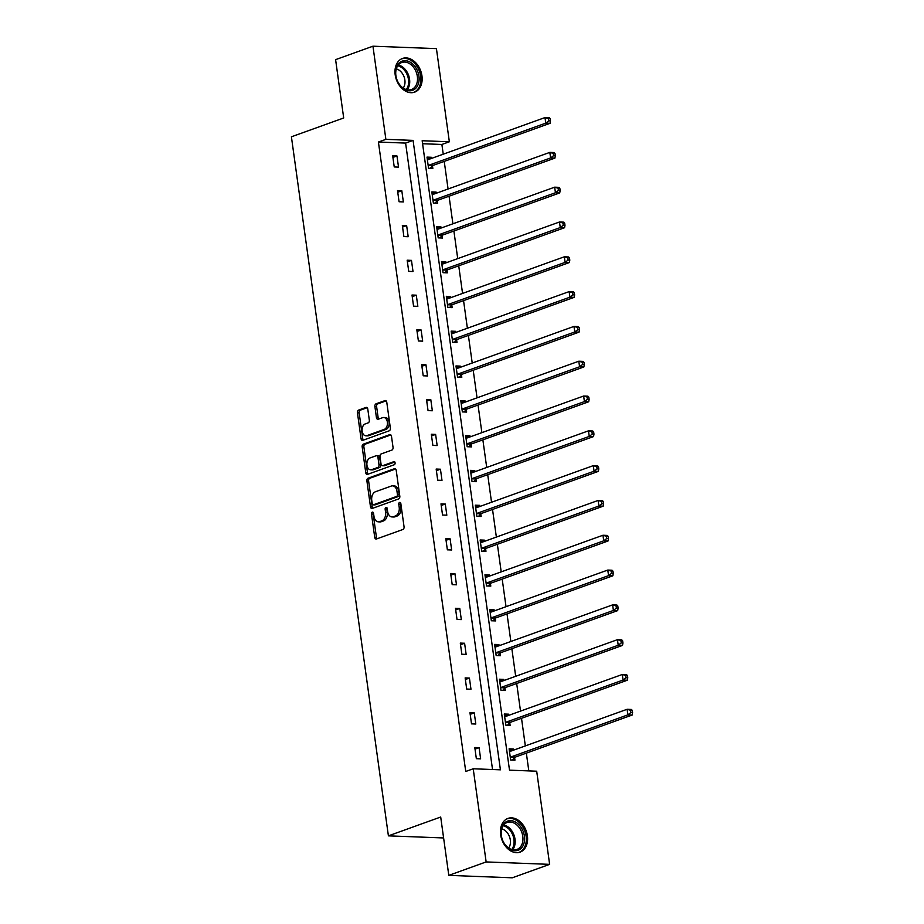 <?xml version="1.0" encoding="UTF-8"?>
<svg xmlns="http://www.w3.org/2000/svg" width="924" height="924" viewBox="0 0 924 924"><rect width="100%" height="100%" fill="white"/><g stroke="black" fill="none" stroke-linecap="round" stroke-linejoin="round"><path stroke-width="1.39" d="M372.303 512.15A1.582 1.051 -87.8 0 0 371.494 514.044L374.717 537.318A2.252 1.502 -87.8 0 0 376.103 539.038A2.252 1.502 -87.8 0 0 376.495 538.981L402.887 529.487A2.252 1.502 -87.8 0 0 404.054 526.761L400.82 503.499A1.582 1.051 -87.8 0 0 398.764 504.238L399.191 507.241A7.207 4.793 -87.8 0 1 395.472 515.938L393.266 516.735A7.207 4.793 -87.8 0 1 392.019 516.932A7.207 4.793 -87.8 0 1 387.606 511.411L387.179 508.408A1.582 1.051 -87.8 0 0 385.135 509.136L385.551 512.15A7.207 4.793 -87.8 0 1 381.831 520.847L379.625 521.644A7.207 4.793 -87.8 0 1 378.378 521.841A7.207 4.793 -87.8 0 1 373.966 516.32L373.55 513.305A1.582 1.051 -87.8 0 0 372.303 512.15M373.412 512.808A1.582 1.051 -87.8 0 0 373.204 514.114L376.438 537.387A2.252 1.502 -87.8 0 0 377.073 538.773M400.693 502.991A1.582 1.051 -87.8 0 0 400.485 504.296L400.901 507.311L399.191 507.241M387.052 507.9A1.582 1.051 -87.8 0 0 386.844 509.205L387.26 512.219L385.551 512.15M421.945 75.814A17.914 12.936 -109.8 0 1 414.622 92.157A17.914 12.936 -109.8 0 1 395.183 74.786A17.914 12.936 -109.8 0 1 402.494 58.455A17.914 12.936 -109.8 0 1 421.945 75.814M527.396 835.77A17.914 12.936 -109.8 0 1 520.073 852.113A17.914 12.936 -109.8 0 1 500.635 834.742A17.914 12.936 -109.8 0 1 507.946 818.41A17.914 12.936 -109.8 0 1 527.396 835.77M367.787 409.089A2.252 1.502 -87.8 0 0 366.401 407.368A2.252 1.502 -87.8 0 0 366.008 407.426L358.604 410.094A2.252 1.502 -87.8 0 0 357.449 412.809L361.03 438.657A2.252 1.502 -87.8 0 0 362.416 440.378A2.252 1.502 -87.8 0 0 362.797 440.321L389.2 430.815A2.252 1.502 -87.8 0 0 390.355 428.101L386.775 402.252A2.252 1.502 -87.8 0 0 385.389 400.531A2.252 1.502 -87.8 0 0 385.008 400.6L376.056 403.811A2.252 1.502 -87.8 0 0 374.901 406.537L376.426 417.59A2.252 1.502 -87.8 0 0 377.812 419.311A2.252 1.502 -87.8 0 0 378.205 419.253L382.64 417.66A6.029 4.008 -87.8 0 1 383.679 417.498A6.029 4.008 -87.8 0 1 387.445 422.88A6.029 4.008 -87.8 0 1 384.269 429.371L366.886 435.631A6.029 4.008 -87.8 0 1 365.846 435.793A6.029 4.008 -87.8 0 1 362.081 430.399A6.029 4.008 -87.8 0 1 365.257 423.908L368.156 422.869A2.252 1.502 -87.8 0 0 369.323 420.154L367.787 409.089M549.63 864.356L512.277 877.8L448.798 875.375L440.702 817.024L388.403 835.85L291.406 136.798L343.693 117.983L335.597 59.644L372.95 46.2L436.428 48.626L449.353 141.776L422.164 140.737L509.505 770.166L536.694 771.205L549.63 864.356L486.139 861.93L473.215 768.78L500.415 769.819L413.074 140.39L385.874 139.351L372.95 46.2M448.798 875.375L486.139 861.93M492.527 769.519L405.601 143.081L378.413 142.042L465.742 771.471L473.215 768.78M378.413 142.042L385.874 139.351M368.064 478.205A2.252 1.502 -87.8 0 0 366.897 480.919L370.478 506.768A2.252 1.502 -87.8 0 0 371.864 508.489A2.252 1.502 -87.8 0 0 372.257 508.431L398.648 498.925A2.252 1.502 -87.8 0 0 399.815 496.211L396.223 470.374A2.252 1.502 -87.8 0 0 394.848 468.641A2.252 1.502 -87.8 0 0 394.456 468.711L368.064 478.205L369.773 478.274A2.252 1.502 -87.8 0 0 368.607 480.988L372.199 506.837A2.252 1.502 -87.8 0 0 372.834 508.223M365.754 472.707L362.173 446.869A2.252 1.502 -87.8 0 1 363.328 444.155L389.732 434.65A2.252 1.502 -87.8 0 1 390.124 434.592A2.252 1.502 -87.8 0 1 391.499 436.313L393.035 447.378A2.252 1.502 -87.8 0 1 391.868 450.092L381.162 453.938A2.252 1.502 -87.8 0 0 380.007 456.664L381.023 463.998A2.252 1.502 -87.8 0 0 382.397 465.719A2.252 1.502 -87.8 0 0 382.79 465.661L393.936 461.654A1.582 1.051 -87.8 0 1 394.363 464.714L367.521 474.37A2.252 1.502 -87.8 0 1 367.14 474.439A2.252 1.502 -87.8 0 1 365.754 472.707L367.475 472.776L363.883 446.939L362.173 446.869M388.403 835.85L443.601 837.952M436.278 193.232L436.116 192.077L431.831 191.915L433.379 203.061L437.664 203.234L437.318 200.739M445.946 262.855L445.784 261.688L441.487 261.527L443.035 272.684L447.332 272.846L446.985 270.351M455.601 332.467L455.44 331.3L451.155 331.139L452.702 342.296L456.987 342.457L456.641 339.963M465.257 402.079L465.095 400.912L460.81 400.75L462.358 411.908L466.643 412.069L466.308 409.575M474.924 471.69L474.763 470.535L470.466 470.362L472.014 481.519L476.31 481.681L475.964 479.186M484.58 541.302L484.419 540.147L480.133 539.986L481.681 551.131L485.966 551.305L485.62 548.81M494.236 610.926L494.074 609.759L489.789 609.597L491.337 620.755L495.634 620.916L495.287 618.422M503.903 680.538L503.742 679.371L499.445 679.209L500.993 690.367L505.289 690.528L504.943 688.034M513.559 750.149L513.398 748.983L509.112 748.821L510.66 759.978L514.945 760.14L514.599 757.645M528.817 770.905L526.345 753.118M525.34 745.911L521.517 718.306M520.512 711.099L516.689 683.494M515.684 676.299L511.85 648.694M510.857 641.487L507.022 613.883M506.029 606.687L502.194 579.082M501.201 571.875L497.366 544.271M496.361 537.063L492.538 509.459M491.533 502.263L487.71 474.659M486.705 467.452L482.871 439.847M481.878 432.651L478.043 405.047M477.05 397.84L473.215 370.235M472.222 363.028L468.387 335.424M467.382 328.228L463.559 300.623M462.554 293.416L458.731 265.812M457.727 258.616L453.892 231.012M452.899 223.804L449.064 196.2M448.071 188.993L444.236 161.388M443.243 154.192L441.891 144.467L422.58 143.728M508.731 715.338L508.57 714.183L504.285 714.021L505.832 725.167L510.117 725.34L509.771 722.845M499.076 645.726L498.914 644.571L494.617 644.398L496.165 655.555L500.462 655.717L500.115 653.222M489.408 576.114L489.246 574.947L484.961 574.786L486.509 585.943L490.794 586.105L490.448 583.61M479.752 506.502L479.591 505.336L475.306 505.174L476.853 516.331L481.138 516.493L480.792 513.998M470.097 436.89L469.935 435.724L465.638 435.562L467.186 446.719L471.483 446.881L471.136 444.386M460.429 367.267L460.267 366.112L455.982 365.95L457.53 377.096L461.815 377.269L461.469 374.774M450.773 297.655L450.612 296.5L446.327 296.327L447.874 307.484L452.159 307.646L451.813 305.151M441.118 228.043L440.956 226.877L436.659 226.715L438.207 237.872L442.504 238.034L442.157 235.539M431.45 158.431L431.289 157.265L427.003 157.103L428.551 168.26L432.836 168.422L432.49 165.927M441.891 144.467L449.353 141.776M405.601 143.081L413.074 140.39M396.974 155.96L398.521 167.117L394.236 166.944L392.688 155.798L396.974 155.96L392.919 157.415M401.813 190.76L403.361 201.917L399.064 201.755L397.516 190.598L401.813 190.76L397.747 192.227M406.641 225.572L408.189 236.729L403.892 236.567L402.344 225.41L406.641 225.572L402.575 227.038M411.469 260.383L413.016 271.529L408.731 271.367L407.172 260.21L411.469 260.383L407.403 261.839M416.297 295.183L417.844 306.341L413.559 306.179L412.012 295.022L416.297 295.183L412.231 296.65M421.125 329.995L422.672 341.152L418.387 340.979L416.839 329.833L421.125 329.995L417.059 331.45M425.952 364.795L427.5 375.952L423.215 375.791L421.667 364.633L425.952 364.795L421.898 366.262M430.792 399.607L432.34 410.764L428.043 410.603L426.495 399.445L430.792 399.607L426.726 401.074M435.62 434.419L437.168 445.564L432.871 445.403L431.323 434.245L435.62 434.419L431.554 435.874M440.448 469.219L441.995 480.376L437.71 480.214L436.163 469.057L440.448 469.219L436.382 470.686M445.276 504.03L446.823 515.188L442.538 515.014L440.991 503.869L445.276 504.03L441.21 505.486M450.103 538.831L451.651 549.988L447.366 549.826L445.818 538.669L450.103 538.831L446.038 540.297M454.931 573.642L456.479 584.8L452.194 584.638L450.646 573.481L454.931 573.642L450.877 575.109M459.771 608.442L461.319 619.6L457.022 619.438L455.474 608.281L459.771 608.442L455.705 609.909M464.599 643.254L466.146 654.411L461.85 654.25L460.302 643.092L464.599 643.254L460.533 644.721M469.427 678.066L470.974 689.223L466.689 689.05L465.142 677.904L469.427 678.066L465.361 679.521M474.255 712.866L475.802 724.023L471.517 723.862L469.969 712.704L474.255 712.866L470.189 714.333M479.082 747.678L480.63 758.835L476.345 758.673L474.797 747.516L479.082 747.678L475.017 749.133M513.398 748.983L509.332 750.45M508.57 714.183L504.504 715.638M503.742 679.371L499.676 680.838M498.914 644.571L494.848 646.026M494.074 609.759L490.02 611.226M489.246 574.947L485.181 576.414M484.419 540.147L480.353 541.603M479.591 505.336L475.525 506.802M474.763 470.535L470.697 471.991M469.935 435.724L465.869 437.191M465.095 400.912L461.041 402.379M460.267 366.112L456.202 367.567M455.44 331.3L451.374 332.767M450.612 296.5L446.546 297.955M445.784 261.688L441.718 263.155M440.956 226.877L436.89 228.344M436.116 192.077L432.062 193.532M431.289 157.265L427.223 158.732L429.233 159.228M378.378 521.841L380.099 521.91A7.207 4.793 -87.8 0 0 381.346 521.702L379.625 521.644M387.26 512.219A7.207 4.793 -87.8 0 1 383.541 520.917L381.346 521.702M392.019 516.932L393.739 517.001A7.207 4.793 -87.8 0 0 394.987 516.793L393.266 516.735M400.901 507.311A7.207 4.793 -87.8 0 1 397.181 516.008L394.987 516.793M395.588 468.988L369.773 478.274M372.199 503.615A1.582 1.051 -87.8 0 0 373.435 504.781L396.615 496.442A1.582 1.051 -87.8 0 0 397.424 494.548L396.985 491.372A7.207 4.793 -87.8 0 0 392.561 485.851A7.207 4.793 -87.8 0 0 391.314 486.047L375.479 491.741A7.207 4.793 -87.8 0 0 371.76 500.438L372.199 503.615M374.613 504.827A1.582 1.051 -87.8 0 0 375.156 504.851L373.435 504.781M392.561 485.851L394.282 485.909A7.207 4.793 -87.8 0 1 398.694 491.429L399.145 494.606A1.582 1.051 -87.8 0 1 398.325 496.511L375.156 504.851M390.864 434.927L365.049 444.213A2.252 1.502 -87.8 0 0 363.883 446.939M383.737 465.696A2.252 1.502 -87.8 0 0 384.118 465.788A2.252 1.502 -87.8 0 0 384.511 465.731L394.871 462M370.062 457.946A6.029 4.008 -87.8 0 0 366.874 464.437A6.029 4.008 -87.8 0 0 370.639 469.819A6.029 4.008 -87.8 0 0 371.679 469.658L377.812 467.452A2.252 1.502 -87.8 0 0 378.967 464.737L377.951 457.403A2.252 1.502 -87.8 0 0 376.576 455.671A2.252 1.502 -87.8 0 0 376.183 455.74L370.062 457.946M370.639 469.819L372.36 469.889A6.029 4.008 -87.8 0 0 373.4 469.727L371.679 469.658M376.576 455.671L378.286 455.74A2.252 1.502 -87.8 0 1 379.672 457.461L380.688 464.807A2.252 1.502 -87.8 0 1 379.521 467.521L373.4 469.727M367.475 472.776A2.252 1.502 -87.8 0 0 368.11 474.162M365.846 435.793L367.556 435.862A6.029 4.008 -87.8 0 0 368.595 435.689L366.886 435.631M383.679 417.498L385.4 417.556A6.029 4.008 -87.8 0 1 389.166 422.949A6.029 4.008 -87.8 0 1 385.978 429.441L368.595 435.689M386.14 400.866L377.777 403.88A2.252 1.502 -87.8 0 0 376.611 406.595L378.147 417.66A2.252 1.502 -87.8 0 0 378.782 419.046M367.151 407.703L360.325 410.164A2.252 1.502 -87.8 0 0 359.159 412.878L362.751 438.715A2.252 1.502 -87.8 0 0 363.386 440.113M511.342 750.946L509.343 750.507M512.312 760.048L514.807 757.437A2.298 1.525 92.2 0 1 515.338 757.079L632.178 715.037L627.881 714.864L627.107 709.286L510.279 751.327A2.298 1.525 92.2 0 1 509.875 751.397A2.298 1.525 92.2 0 1 509.69 751.374L509.459 751.316M510.314 757.484L510.51 757.276A2.298 1.525 92.2 0 1 511.053 756.906L627.881 714.864L630.884 712.543L632.594 712.612L632.282 710.383L630.572 710.313L630.884 712.543M630.572 710.313L627.107 709.286L631.404 709.459L632.282 710.383M632.594 712.612L632.178 715.037M506.514 716.146L504.516 715.696M507.484 725.236L509.967 722.626A2.298 1.525 92.2 0 1 510.51 722.268L627.338 680.226L623.053 680.064L622.279 674.485L505.44 716.527A2.298 1.525 92.2 0 1 505.047 716.585A2.298 1.525 92.2 0 1 504.862 716.562L504.631 716.516M505.486 722.672L505.682 722.464A2.298 1.525 92.2 0 1 506.213 722.106L623.053 680.064L626.045 677.742L627.766 677.8L627.454 675.571L625.744 675.502L626.045 677.742M625.744 675.502L622.279 674.485L626.564 674.647L627.454 675.571M627.766 677.8L627.338 680.226M501.686 681.334L499.688 680.884M502.656 690.424L505.139 687.826A2.298 1.525 92.2 0 1 505.682 687.456L622.51 645.414L618.225 645.252L617.451 639.674L500.612 681.716A2.298 1.525 92.2 0 1 500.219 681.785A2.298 1.525 92.2 0 1 500.034 681.762L499.792 681.704M500.658 687.872L500.854 687.664A2.298 1.525 92.2 0 1 501.386 687.294L618.225 645.252L621.217 642.931L622.938 643L622.626 640.771L620.905 640.702L621.217 642.931M620.905 640.702L617.451 639.674L621.736 639.835L622.626 640.771M622.938 643L622.51 645.414M520.42 848.948A15.5 11.192 -109.8 0 1 503.834 842.838A15.5 11.192 -109.8 0 1 505.22 822.418A15.5 11.192 -109.8 0 1 521.806 828.539A15.5 11.192 -109.8 0 1 520.42 848.948M505.035 823.677A14.345 10.36 70.2 0 0 502.968 841.059A14.345 10.36 70.2 0 0 516.932 849.456A14.345 10.36 70.2 0 0 519.115 848.232A14.345 10.36 70.2 0 0 521.171 830.861A14.345 10.36 70.2 0 0 507.218 822.452A14.345 10.36 70.2 0 0 505.035 823.677M518.849 852.425L518.664 852.494A17.799 12.855 70.2 0 0 518.849 852.425A17.799 12.855 70.2 0 0 521.54 850.912A17.799 12.855 70.2 0 0 524.104 829.359A17.799 12.855 70.2 0 0 506.791 818.941A17.799 12.855 70.2 0 0 506.606 819.011M501.755 828.851A11.296 8.166 -109.8 0 1 509.551 836.867A11.296 8.166 -109.8 0 1 508.65 848.013M414.968 88.993A15.5 11.192 -109.8 0 1 398.383 82.883A15.5 11.192 -109.8 0 1 399.769 62.474A15.5 11.192 -109.8 0 1 416.354 68.584A15.5 11.192 -109.8 0 1 414.968 88.993M399.584 63.721A14.345 10.36 70.2 0 0 397.516 81.104A14.345 10.36 70.2 0 0 411.48 89.501A14.345 10.36 70.2 0 0 413.652 88.288A14.345 10.36 70.2 0 0 415.719 70.905A14.345 10.36 70.2 0 0 401.755 62.497A14.345 10.36 70.2 0 0 399.584 63.721M413.386 92.481L413.213 92.539A17.799 12.855 70.2 0 0 413.386 92.481A17.799 12.855 70.2 0 0 416.089 90.956A17.799 12.855 70.2 0 0 418.653 69.404A17.799 12.855 70.2 0 0 401.339 58.986A17.799 12.855 70.2 0 0 401.143 59.067M396.304 68.896A11.296 8.166 -109.8 0 1 404.1 76.911A11.296 8.166 -109.8 0 1 403.199 88.057M496.858 646.523L494.848 646.084M497.828 655.624L500.311 653.014A2.298 1.525 92.2 0 1 500.843 652.656L617.682 610.614L613.397 610.452L612.624 604.874L495.784 646.916A2.298 1.525 92.2 0 1 495.391 646.973A2.298 1.525 92.2 0 1 495.206 646.95L494.964 646.892M495.818 653.06L496.026 652.852A2.298 1.525 92.2 0 1 496.558 652.494L613.397 610.452L616.389 608.119L618.11 608.188L617.798 605.959L616.077 605.89L616.389 608.119M616.077 605.89L612.624 604.874L616.909 605.035L617.798 605.959M618.11 608.188L617.682 610.614M492.018 611.723L490.02 611.272M493 620.812L495.483 618.214A2.298 1.525 92.2 0 1 496.015 617.844L612.855 575.802L608.558 575.64L607.784 570.062L490.956 612.104A2.298 1.525 92.2 0 1 490.563 612.173A2.298 1.525 92.2 0 1 490.378 612.138L490.136 612.092M490.991 618.26L491.198 618.041A2.298 1.525 92.2 0 1 491.73 617.682L608.558 575.64L611.561 573.319L613.27 573.388L612.97 571.148L611.249 571.09L611.561 573.319M611.249 571.09L607.784 570.062L612.081 570.223L612.97 571.148M613.27 573.388L612.855 575.802M487.191 576.911L485.192 576.472M488.161 586.012L490.656 583.402A2.298 1.525 92.2 0 1 491.187 583.044L608.027 541.002L603.73 540.829L602.956 535.25L486.128 577.292A2.298 1.525 92.2 0 1 485.724 577.361A2.298 1.525 92.2 0 1 485.539 577.338L485.308 577.281M486.163 583.448L486.359 583.24A2.298 1.525 92.2 0 1 486.902 582.871L603.73 540.829L606.733 538.507L608.442 538.577L608.142 536.347L606.421 536.278L606.733 538.507M606.421 536.278L602.956 535.25L607.253 535.423L608.142 536.347M608.442 538.577L608.027 541.002M482.363 542.111L480.364 541.66M483.333 551.201L485.828 548.59A2.298 1.525 92.2 0 1 486.359 548.232L603.187 506.19L598.902 506.029L598.128 500.45L481.3 542.492A2.298 1.525 92.2 0 1 480.896 542.55A2.298 1.525 92.2 0 1 480.711 542.527L480.48 542.48M481.335 548.637L481.531 548.429A2.298 1.525 92.2 0 1 482.074 548.071L598.902 506.029L601.905 503.707L603.615 503.765L603.303 501.536L601.593 501.466L601.905 503.707M601.593 501.466L598.128 500.45L602.413 500.612L603.303 501.536M603.615 503.765L603.187 506.19M477.535 507.299L475.537 506.849M478.505 516.389L480.988 513.79A2.298 1.525 92.2 0 1 481.531 513.421L598.359 471.379L594.074 471.217L593.3 465.638L476.461 507.68A2.298 1.525 92.2 0 1 476.068 507.75A2.298 1.525 92.2 0 1 475.883 507.726L475.652 507.669M476.507 513.836L476.703 513.629A2.298 1.525 92.2 0 1 477.234 513.259L594.074 471.217L597.066 468.895L598.787 468.965L598.475 466.736L596.765 466.666L597.066 468.895M596.765 466.666L593.3 465.638L597.585 465.8L598.475 466.736M598.787 468.965L598.359 471.379M472.707 472.487L470.709 472.048M473.677 481.589L476.16 478.978A2.298 1.525 92.2 0 1 476.703 478.62L593.531 436.578L589.246 436.417L588.472 430.838L471.633 472.88A2.298 1.525 92.2 0 1 471.24 472.938A2.298 1.525 92.2 0 1 471.055 472.915L470.813 472.857M471.667 479.025L471.875 478.817A2.298 1.525 92.2 0 1 472.407 478.459L589.246 436.417L592.238 434.084L593.959 434.153L593.647 431.924L591.926 431.854L592.238 434.084M591.926 431.854L588.472 430.838L592.758 431L593.647 431.924M593.959 434.153L593.531 436.578M467.879 437.687L465.869 437.237M468.849 446.777L471.332 444.178A2.298 1.525 92.2 0 1 471.864 443.809L588.703 401.767L584.418 401.605L583.645 396.026L466.805 438.068A2.298 1.525 92.2 0 1 466.412 438.138A2.298 1.525 92.2 0 1 466.227 438.103L465.985 438.057M466.839 444.225L467.047 444.005A2.298 1.525 92.2 0 1 467.579 443.647L584.418 401.605L587.41 399.284L589.131 399.353L588.819 397.112L587.098 397.054L587.41 399.284M587.098 397.054L583.645 396.026L587.93 396.188L588.819 397.112M589.131 399.353L588.703 401.767M463.039 402.876L461.041 402.437M464.021 411.977L466.505 409.367A2.298 1.525 92.2 0 1 467.036 409.009L583.876 366.967L579.579 366.793L578.805 361.215L461.977 403.257A2.298 1.525 92.2 0 1 461.573 403.326A2.298 1.525 92.2 0 1 461.399 403.303L461.157 403.245M462.012 409.413L462.219 409.205A2.298 1.525 92.2 0 1 462.751 408.835L579.579 366.793L582.582 364.472L584.291 364.541L583.991 362.312L582.27 362.243L582.582 364.472M582.27 362.243L578.805 361.215L583.102 361.388L583.991 362.312M584.291 364.541L583.876 366.967M458.212 368.075L456.213 367.625M459.182 377.165L461.677 374.555A2.298 1.525 92.2 0 1 462.208 374.197L579.048 332.155L574.751 331.993L573.977 326.415L457.149 368.457A2.298 1.525 92.2 0 1 456.745 368.514A2.298 1.525 92.2 0 1 456.56 368.491L456.329 368.445M457.184 374.601L457.38 374.393A2.298 1.525 92.2 0 1 457.923 374.035L574.751 331.993L577.754 329.672L579.463 329.729L579.152 327.5L577.442 327.431L577.754 329.672M577.442 327.431L573.977 326.415L578.274 326.576L579.152 327.5M579.463 329.729L579.048 332.155M453.384 333.264L451.386 332.813M454.354 342.354L456.849 339.755A2.298 1.525 92.2 0 1 457.38 339.385L574.208 297.343L569.923 297.182L569.149 291.603L452.321 333.645A2.298 1.525 92.2 0 1 451.917 333.714A2.298 1.525 92.2 0 1 451.732 333.691L451.501 333.633M452.356 339.801L452.552 339.593A2.298 1.525 92.2 0 1 453.095 339.224L569.923 297.182L572.926 294.86L574.636 294.929L574.324 292.7L572.614 292.631L572.926 294.86M572.614 292.631L569.149 291.603L573.434 291.765L574.324 292.7M574.636 294.929L574.208 297.343M448.556 298.452L446.558 298.013M449.526 307.553L452.009 304.943A2.298 1.525 92.2 0 1 452.552 304.585L569.38 262.543L565.095 262.381L564.321 256.803L447.482 298.845A2.298 1.525 92.2 0 1 447.089 298.902A2.298 1.525 92.2 0 1 446.904 298.879L446.673 298.833M447.528 304.989L447.724 304.781A2.298 1.525 92.2 0 1 448.256 304.423L565.095 262.381L568.087 260.048L569.808 260.118L569.496 257.888L567.786 257.819L568.087 260.048M567.786 257.819L564.321 256.803L568.606 256.964L569.496 257.888M569.808 260.118L569.38 262.543M443.728 263.652L441.73 263.201M444.698 272.742L447.181 270.143A2.298 1.525 92.2 0 1 447.724 269.773L564.552 227.731L560.267 227.57L559.494 221.991L442.654 264.033A2.298 1.525 92.2 0 1 442.261 264.102A2.298 1.525 92.2 0 1 442.076 264.068L441.834 264.021M442.688 270.189L442.896 269.97A2.298 1.525 92.2 0 1 443.428 269.612L560.267 227.57L563.259 225.248L564.98 225.317L564.668 223.077L562.947 223.019L563.259 225.248M562.947 223.019L559.494 221.991L563.779 222.153L564.668 223.077M564.98 225.317L564.552 227.731M438.9 228.84L436.89 228.401M439.87 237.942L442.353 235.331A2.298 1.525 92.2 0 1 442.885 234.973L559.725 192.931L555.439 192.758L554.666 187.179L437.826 229.221A2.298 1.525 92.2 0 1 437.433 229.291A2.298 1.525 92.2 0 1 437.248 229.268L437.006 229.21M437.861 235.377L438.068 235.17A2.298 1.525 92.2 0 1 438.6 234.8L555.439 192.758L558.431 190.436L560.152 190.506L559.84 188.277L558.119 188.207L558.431 190.436M558.119 188.207L554.666 187.179L558.951 187.353L559.84 188.277M560.152 190.506L559.725 192.931M434.061 194.04L432.062 193.59M435.042 203.13L437.526 200.52A2.298 1.525 92.2 0 1 438.057 200.162L554.897 158.12L550.6 157.958L549.826 152.379L432.998 194.421A2.298 1.525 92.2 0 1 432.594 194.479A2.298 1.525 92.2 0 1 432.42 194.456L432.178 194.41M433.033 200.566L433.241 200.358A2.298 1.525 92.2 0 1 433.772 200L550.6 157.958L553.603 155.636L555.312 155.694L555.012 153.465L553.291 153.396L553.603 155.636M553.291 153.396L549.826 152.379L554.123 152.541L555.012 153.465M555.312 155.694L554.897 158.12M430.203 168.318L432.698 165.719A2.298 1.525 92.2 0 1 433.229 165.35L550.069 123.308L545.772 123.146L544.998 117.567L428.17 159.609A2.298 1.525 92.2 0 1 427.766 159.679A2.298 1.525 92.2 0 1 427.581 159.656L427.35 159.598M428.205 165.766L428.401 165.558A2.298 1.525 92.2 0 1 428.944 165.188L545.772 123.146L548.775 120.825L550.485 120.894L550.173 118.665L548.463 118.595L548.775 120.825M548.463 118.595L544.998 117.567L549.295 117.729L550.173 118.665M550.485 120.894L550.069 123.308M373.204 514.114L371.494 514.044M400.485 504.296L398.764 504.238M386.844 509.205L385.135 509.136M383.541 520.917L381.831 520.847M397.181 516.008L395.472 515.938M376.438 537.387L374.717 537.318M395.229 468.734L394.456 468.711M372.199 506.837L370.478 506.768M368.607 480.988L366.897 480.919M398.325 496.511L396.615 496.442M399.145 494.606L397.424 494.548M398.694 491.429L396.985 491.372M365.049 444.213L363.328 444.155M390.506 434.684L389.732 434.65M384.511 465.731L382.79 465.661M379.521 467.521L377.812 467.452M380.688 464.807L378.967 464.737M379.672 457.461L377.951 457.403M385.978 429.441L384.269 429.371M378.147 417.66L376.426 417.59M376.611 406.595L374.901 406.537M377.777 403.88L376.056 403.811M385.782 400.623L385.008 400.6M362.751 438.715L361.03 438.657M359.159 412.878L357.449 412.809M360.325 410.164L358.604 410.094M366.782 407.461L366.008 407.426M514.807 757.437L510.51 757.276M515.338 757.079L511.053 756.906M509.967 722.626L505.682 722.464M510.51 722.268L506.213 722.106M505.139 687.826L500.854 687.664M505.682 687.456L501.386 687.294M503.73 824.97A14.345 10.36 -109.8 0 1 514.044 835.25A14.345 10.36 -109.8 0 1 512.635 849.734M511.734 849.514A13.883 10.025 70.2 0 0 512.982 835.631A13.883 10.025 70.2 0 0 503.176 825.733M398.267 65.026A14.345 10.36 -109.8 0 1 408.593 75.294A14.345 10.36 -109.8 0 1 407.184 89.778M406.271 89.559A13.883 10.025 70.2 0 0 407.53 75.676A13.883 10.025 70.2 0 0 397.724 65.777M500.311 653.014L496.026 652.852M500.843 652.656L496.558 652.494M495.483 618.214L491.198 618.041M496.015 617.844L491.73 617.682M490.656 583.402L486.359 583.24M491.187 583.044L486.902 582.871M485.828 548.59L481.531 548.429M486.359 548.232L482.074 548.071M480.988 513.79L476.703 513.629M481.531 513.421L477.234 513.259M476.16 478.978L471.875 478.817M476.703 478.62L472.407 478.459M471.332 444.178L467.047 444.005M471.864 443.809L467.579 443.647M466.505 409.367L462.219 409.205M467.036 409.009L462.751 408.835M461.677 374.555L457.38 374.393M462.208 374.197L457.923 374.035M456.849 339.755L452.552 339.593M457.38 339.385L453.095 339.224M452.009 304.943L447.724 304.781M452.552 304.585L448.256 304.423M447.181 270.143L442.896 269.97M447.724 269.773L443.428 269.612M442.353 235.331L438.068 235.17M442.885 234.973L438.6 234.8M437.526 200.52L433.241 200.358M438.057 200.162L433.772 200M432.698 165.719L428.401 165.558M433.229 165.35L428.944 165.188M374.878 504.897L373.169 504.827M384.118 465.788L382.397 465.719"/></g></svg>
